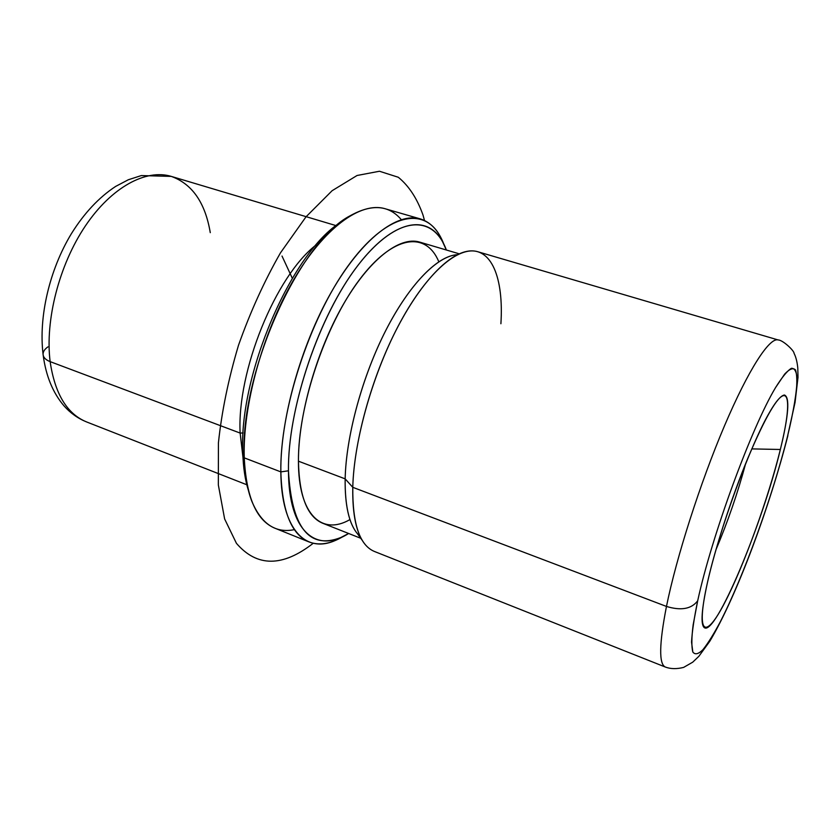 <?xml version="1.0" encoding="UTF-8"?>
<svg xmlns="http://www.w3.org/2000/svg" width="840" height="840" viewBox="0 0 840 840"><rect width="100%" height="100%" fill="white"/><g stroke="black" fill="none" stroke-linecap="round" stroke-linejoin="round"><path stroke-width="1.26" d="M240.135 433.072C236.817 371.175 275.741 275.898 316.082 244.986C275.741 275.898 236.817 371.175 240.135 433.072L243.159 432.947L240.135 433.072L50.138 361.631C44.93 320.334 59.168 264.8 85.397 225.908C111.657 186.942 146.139 168.714 171.245 176.39C146.139 168.714 111.657 186.942 85.397 225.908C59.168 264.8 44.93 320.334 50.138 361.631L240.135 433.072L242.949 457.159L240.135 433.072M457.475 254.667C437.756 255.675 409.542 283.973 385.875 330.278C362.24 376.541 346.07 436.202 345.156 478.853L298.442 461.192C298.263 415.947 316.197 352.076 342.52 305.823C368.876 259.476 399.725 235.946 419.675 242.099L458.819 253.691M360.728 538.262L322.76 523.268C307.304 516.894 299.187 496.199 298.442 461.192L345.156 478.853C344.852 508.116 349.892 527.384 360.276 536.655M500.903 323.746C503.811 278.124 491.589 246.278 466.62 251.422C445.967 255.476 417.375 286.786 393.656 335.055C369.968 383.303 353.892 443.909 352.779 487.316L345.156 478.853C346.059 437.546 361.19 380.247 383.712 334.593C406.266 288.918 433.671 259.14 453.716 255.171M362.387 540.55L357.62 533.946C348.968 523.719 344.81 505.355 345.156 478.853L352.779 487.316C352.306 515.151 356.538 534.324 365.484 544.845M707.312 583.18C715.019 548.657 731.451 497.858 747.789 458.336C765.208 417.291 777.42 396.186 784.413 395C790.01 397.152 788.655 415.317 780.35 449.484L751.779 448.896L780.35 449.484C762.877 522.984 715.344 636.993 704.246 627.585C700.529 624.498 701.547 609.693 707.312 583.18C695.51 636.038 705.621 639.87 724.825 602.511C743.946 565.73 768.306 498.362 780.35 449.484C792.603 400.323 789.59 377.99 769.892 411.747C750.372 444.696 718.841 530.744 707.312 583.18M715.943 549.77C727.818 521.682 737.73 492.923 745.689 463.491C737.73 492.923 727.818 521.682 715.943 549.77M288.456 470.799C287.564 408.755 319.022 315.588 357.893 265.419C396.743 214.798 433.188 213.759 446.355 249.995L442.669 241.952C426.888 212.331 390.201 220.028 353.262 271.698C316.312 323.012 287.669 411.38 288.456 470.799L280.844 471.891C279.772 410.613 309.372 319.231 347.676 266.427C385.969 213.245 423.948 205.769 440.276 236.471L443.898 244.303C438.648 230.674 430.815 222.222 420.378 218.925C397.352 211.953 361.641 238.812 331.128 292.467C300.625 346.006 280.13 420.063 280.844 471.891L288.456 470.799C291.659 527.594 309.11 549.843 340.788 537.548L348.642 533.484C316.691 553.917 288.624 532.298 288.456 470.799M438.827 261.776C426.122 231.021 393.225 234.497 359.205 280.035C325.164 325.206 298 406.34 298.442 461.192C298.294 514.972 321.93 535.836 349.965 519.572M309.036 541.947L274.911 528.202C256.473 520.601 246.257 497.144 244.251 457.853L280.844 471.891C282.082 511.34 291.48 534.692 309.036 541.947C319.284 545.79 330.666 543.952 343.193 536.456L335.517 540.383C305.855 553.865 281.253 529.746 280.844 471.891L244.251 457.853C242.56 406.256 262.542 333.039 293.318 280.361C324.114 227.556 360.843 201.422 385.035 208.719L420.378 218.925M340.935 222.107C291.701 252.116 238.382 375.375 242.802 453.348C243.264 467.723 245.144 480.102 248.43 490.497C245.144 480.102 243.264 467.723 242.802 453.348C238.382 375.375 291.701 252.116 340.935 222.107M401.289 219.629C388.868 205.023 371.868 203.71 350.301 215.691C298.851 241.92 239.431 374.43 244.251 457.853L242.802 453.348L244.251 457.853C244.818 475.23 247.349 489.72 251.843 501.322C261.461 524.044 275.656 533.484 294.431 529.631M778.155 339.959C769.629 337.103 748.639 369.022 724.458 425.891C700.308 482.632 676.41 557.329 666.466 606.438L352.779 487.316C353.934 439.625 373.475 371.312 400.659 321.479C427.875 271.541 458.651 245.837 477.771 251.727L778.155 339.959C782.681 339.875 794.178 350.647 794.062 353.325C795.942 357.021 797.181 361.914 797.79 368.014L798 377.381L795.05 402.455L787.532 436.338C772.726 495.852 743.631 576.419 720.248 621.894C713.769 634.053 707.984 643.325 702.912 649.708C698.376 654.182 695.026 654.948 692.832 652.019C691.446 646.821 691.541 637.78 693.147 624.876L697.694 600.789C711.7 535.931 751.653 427.119 775.625 387.481C782.103 377.118 787.353 370.734 791.385 368.308C794.63 368.141 796.53 371.543 797.076 378.525C796.866 391.681 793.685 410.949 787.532 436.338L787.878 435.593C770.196 504.987 737.153 595.518 709.8 641.256L698.901 656.271L692.727 662.172L683.624 667.401C676.725 669.134 670.646 669.029 665.406 667.065C658.791 664.251 659.138 644.038 666.466 606.438C659.138 644.038 658.791 664.251 665.406 667.065L374.451 551.481C359.699 545.38 352.475 523.992 352.779 487.316L666.466 606.438C681.082 610.88 691.488 608.99 697.694 600.789C694.102 618.114 692.066 631.911 691.551 642.149L692.832 652.019C695.026 654.948 698.376 654.182 702.912 649.708C707.984 643.325 713.769 634.053 720.248 621.894C743.631 576.419 772.726 495.852 787.532 436.338C791.469 419.864 794.325 405.457 796.121 393.11C797.223 382.263 797.024 374.546 795.533 369.978C793.244 367.479 789.621 368.844 784.675 374.084L775.625 387.481C751.653 427.119 711.7 535.931 697.694 600.789C691.488 608.99 681.082 610.88 666.466 606.438C676.41 557.329 700.308 482.632 724.458 425.891C748.639 369.022 769.629 337.103 778.155 339.959M43.197 355.31C45.969 376.058 52.941 392.963 64.124 406.004C70.508 413.165 78.005 418.478 86.604 421.943C67.064 413.973 54.904 393.876 50.138 361.631C54.904 393.876 67.064 413.973 86.604 421.943L246.803 484.754M47.954 346.868C44.688 349.135 43.06 351.603 43.071 354.281C43.271 357.399 45.633 359.856 50.138 361.631C45.633 359.856 43.271 357.399 43.071 354.281C38.514 316.774 49.518 269.871 71.305 233.814C84.126 213.224 98.91 197.421 115.658 186.407L128.31 179.76L141.33 175.571L171.245 176.39L336.116 225.635M210.273 232.659C205.222 202.681 192.213 183.928 171.245 176.39M292.299 278.25L282.019 256.053M313.257 543.26C282.587 567.168 256.988 567.189 236.439 543.333L224.627 518.952L218.337 484.932L218.421 442.838C221.739 411.495 228.438 378.956 238.518 345.219C250.331 311.881 264.327 281.075 280.507 252.788L306.022 216.815L332.105 190.712L357.053 175.497L379.459 171.245L398.296 177.261C408.891 185.903 417.134 198.492 423.003 215.04L424.505 220.49M704.246 627.585L703.353 626.514M440.276 236.471L442.669 241.952M335.517 540.383L340.788 537.548"/></g></svg>
